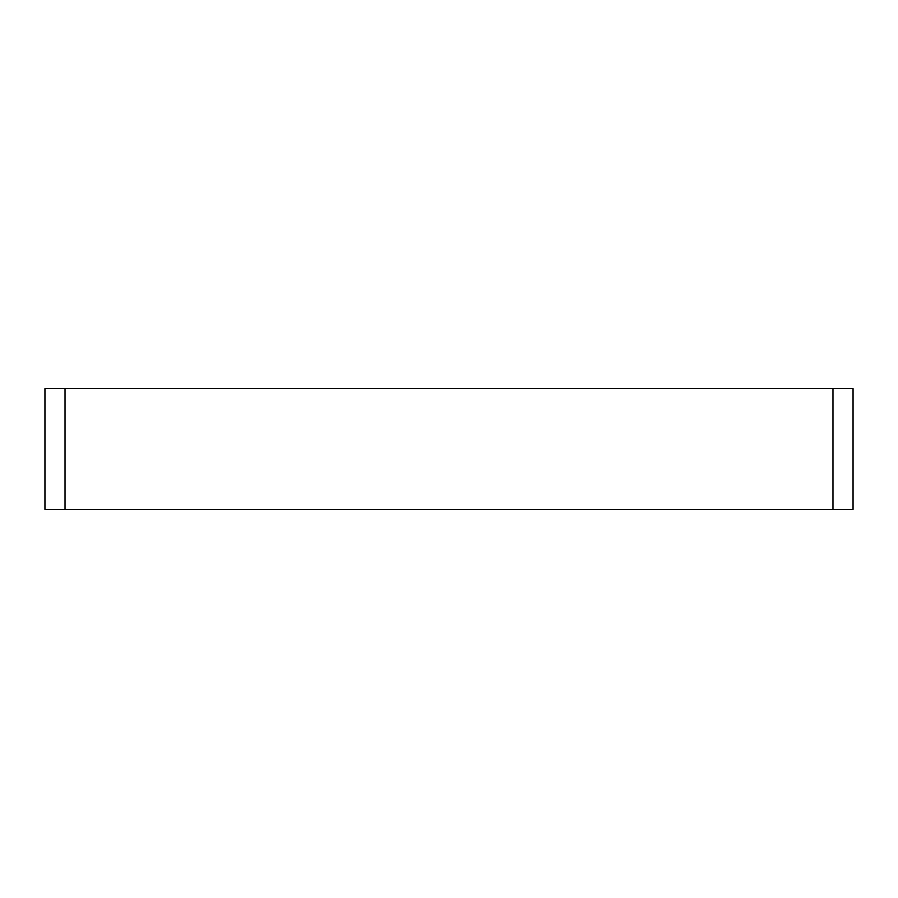 <?xml version="1.0" encoding="UTF-8"?>
<svg xmlns="http://www.w3.org/2000/svg" width="898" height="898" viewBox="0 0 898 898"><rect width="100%" height="100%" fill="white"/><g stroke="black" fill="none" stroke-linecap="round" stroke-linejoin="round"><path stroke-width="1.35" d="M832.974 509.391L853.1 509.391L853.1 388.61L832.974 388.61L832.974 509.391L65.026 509.391L65.026 388.61L44.9 388.61L44.9 509.391L65.026 509.391M65.026 388.61L832.974 388.61M44.9 509.391L44.9 388.61"/></g></svg>
